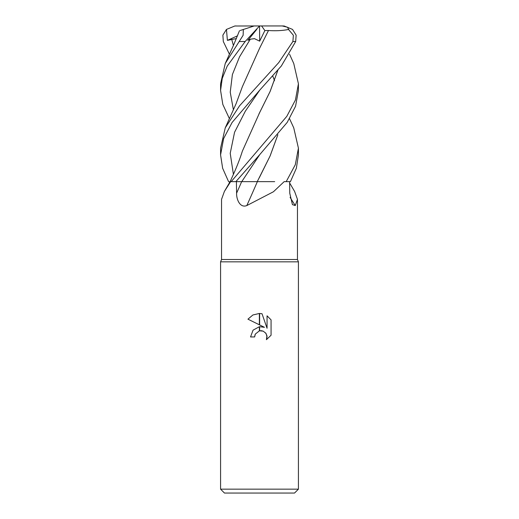 <?xml version="1.0" encoding="UTF-8"?>
<svg xmlns="http://www.w3.org/2000/svg" width="519" height="519" viewBox="0 0 519 519"><rect width="100%" height="100%" fill="white"/><g stroke="black" fill="none" stroke-linecap="round" stroke-linejoin="round"><path stroke-width="0.78" d="M259.5 259.5L297.452 259.5L298.425 261.836L298.425 489.158L220.575 489.158L220.575 261.836L298.425 261.836L220.575 261.836L221.548 259.5L259.5 259.5M289.628 182.928L294.61 191.446L297.452 199.335L295.272 205.563L292.418 204.622L289.758 193.191L289.615 181.65M289.55 118.728L293.748 127.849L298.425 148.168L295.298 164.737L286.19 181.65L284.153 181.65L273.435 191.764L246.817 205.563C240.05 208.32 236.392 199.419 236.593 193.191L236.405 181.65M220.575 489.158L224.468 493.05L294.533 493.05L298.425 489.158M264.456 327.314L259.623 324.926L259.623 313.47L262.011 313.736L267.058 328.268L267.058 315.824L271.067 319.873L271.067 335.229L266.416 339.686L267.071 336.902L266.013 333.432L263.237 331.161L259.623 330.811L259.623 326.698L264.456 327.314L259.623 326.698M259.377 326.723L253.045 330.168L250.547 336.941L253.045 330.168L259.377 326.723L259.377 330.863L255.296 334.119L254.634 336.941L255.056 334.664M265.605 332.893L266.954 335.709L266.416 339.686L271.067 335.229M259.377 313.463L259.377 324.81L247.933 319.166L252.909 314.975L259.377 313.463L252.909 314.975L247.933 319.166M259.13 330.927L259.5 330.837M259.669 330.798L261.375 330.707M261.414 330.707L263.347 331.206M271.067 319.873L267.058 315.824M262.011 313.736L259.623 313.47M254.634 336.941L250.547 336.941M290.089 197.369A658.981 614.606 -44.7 0 0 295.272 205.563M277.879 70.234L270.133 91.441L259.623 112.642L242.373 151.133C240.193 158.087 237.319 165.58 233.751 173.606L230.125 181.65L230.644 181.65L224.39 191.446L221.548 199.335L221.548 259.5M229.372 182.928L229.385 181.65M257.366 181.65A658.981 167.144 -74.6 0 1 246.817 205.563M286.19 181.65L290.419 181.65L296.355 168.266L298.425 154.896L298.425 148.168M259.5 90.403L281.337 65.991L295.687 41.52L296.128 35.143L292.541 29.421L284.211 26.008L282.245 25.95L287.61 27.267L288.532 29.486L293.371 35.266L292.891 41.52L278.748 62.591L239.564 105.798L225.252 127.849L220.575 148.168L220.575 154.896L223.624 138.56L232.084 122.503L259.5 90.403M257.34 181.65L235.853 181.65L259.721 154.656L287.208 122.387L295.571 106.22L298.425 90.403L298.425 83.78L295.421 100.031L286.799 116.347L231.163 181.65L230.644 181.65M289.55 54.248L293.748 63.48L298.425 83.78M239.467 30.738L233.719 44.796L225.252 63.48L243.145 35.266L243.32 29.486L254.2 25.95L259.545 25.95L259.669 41.163L264.865 30.576L268.505 30.491L259.5 48.416M229.45 118.728L222.813 104.416L220.575 90.403L222.262 78.363L227.212 66.108L245.163 41.52L259.5 26.008M240.265 30.478L243.515 29.421M225.252 63.48L220.575 83.78L220.575 90.403M229.45 54.248L223.313 41.52L222.872 35.143L226.459 29.421L227.4 40.365L236.398 38.568M228.581 181.65L222.645 168.266L220.575 154.896M277.821 70.299L270.068 91.545L258.962 113.927M277.873 134.726L270.133 155.921L257.249 181.65L274.681 181.65M259.266 177.803L270.036 156.109L277.827 134.784M274.551 80.711L272.799 76.157M256.743 29.421L247.848 40.365L250.32 39.191L254.472 38.646L259.669 41.163M268.492 30.478L259.623 48.189L242.373 86.679L236.048 103.806L225.252 127.849M268.518 30.504C275.771 31.023 282.544 30.666 288.843 29.421M231.163 181.65L235.853 181.65M264.865 30.576L261.608 25.95L282.855 25.95M226.459 29.421L234.789 26.008L261.608 25.95M227.4 40.365L237.514 35.824M241.672 181.65A655.919 166.365 -74.6 0 1 236.593 193.191M292.891 41.52L295.687 41.52M239.499 41.52L245.163 41.52M231.675 39.191L233.414 45.477M259.721 90.17L245.312 111.222L234.562 132.267L230.222 153.319L233.414 174.365M259.721 154.662L241.744 181.65M250.32 39.191L239.531 56.863L232.395 74.535L230.228 92.2L233.414 109.872M297.452 199.335L297.452 259.5M230.105 181.65L224.39 191.446M234.789 26.008L236.145 25.95"/></g></svg>
